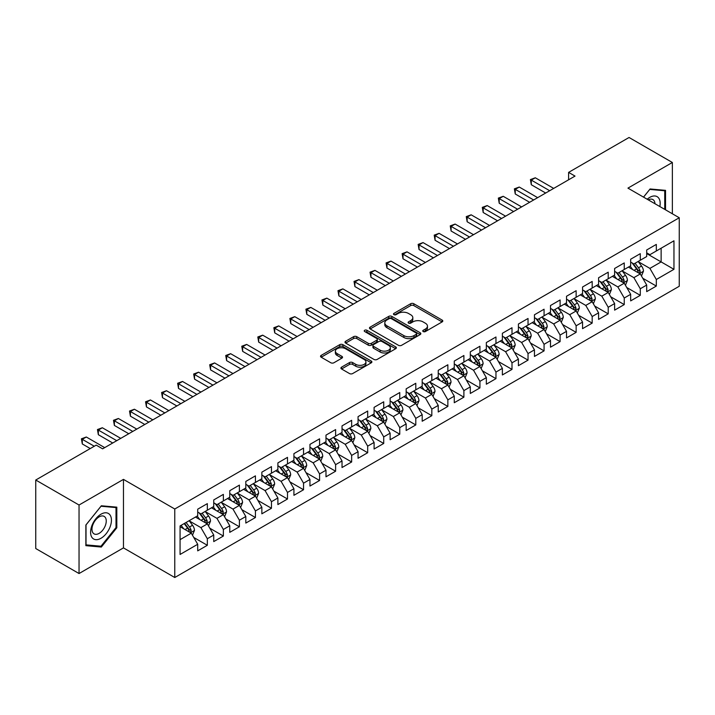 <?xml version="1.0" encoding="UTF-8"?>
<svg xmlns="http://www.w3.org/2000/svg" width="715" height="715" viewBox="0 0 715 715"><rect width="100%" height="100%" fill="white"/><g stroke="black" fill="none" stroke-linecap="round" stroke-linejoin="round"><path stroke-width="1.07" d="M423.209 331.554A1.555 0.903 0 0 0 425.416 331.554L442.138 321.902A2.225 1.287 0 0 0 442.791 320.99A2.225 1.287 0 0 0 442.138 320.088L413.806 303.732A2.225 1.287 0 0 0 410.66 303.732L393.938 313.385A1.555 0.903 0 0 0 393.473 314.019A1.555 0.903 0 0 0 393.938 314.654A1.555 0.903 0 0 0 396.137 314.654L398.3 313.402A7.123 4.111 0 0 1 408.372 313.402L410.732 314.77A7.123 4.111 0 0 1 412.823 317.675A7.123 4.111 0 0 1 410.732 320.588L408.569 321.83A1.555 0.903 0 0 0 408.113 322.474A1.555 0.903 0 0 0 408.569 323.108A1.555 0.903 0 0 0 410.776 323.108L412.939 321.857A7.123 4.111 0 0 1 423.012 321.857L425.371 323.225A7.123 4.111 0 0 1 427.463 326.129A7.123 4.111 0 0 1 425.371 329.034L423.209 330.285A1.555 0.903 0 0 0 422.753 330.92A1.555 0.903 0 0 0 423.209 331.554L423.209 330.285M341.556 367.161A2.225 1.287 0 0 0 340.912 368.064A2.225 1.287 0 0 0 341.556 368.976L349.51 373.561A2.225 1.287 0 0 0 352.656 373.561L371.228 362.845A2.225 1.287 0 0 0 371.88 361.933A2.225 1.287 0 0 0 371.228 361.021L342.896 344.666A2.225 1.287 0 0 0 339.75 344.666L321.178 355.391A2.225 1.287 0 0 0 320.526 356.302A2.225 1.287 0 0 0 321.178 357.205L330.777 362.746A2.225 1.287 0 0 0 333.923 362.746L341.877 358.161A2.225 1.287 0 0 0 342.53 357.25A2.225 1.287 0 0 0 341.877 356.347L337.114 353.594A5.952 3.441 0 0 1 335.371 351.163A5.952 3.441 0 0 1 339.044 347.991A5.952 3.441 0 0 1 345.533 348.732L364.185 359.502A5.952 3.441 0 0 1 365.928 361.933A5.952 3.441 0 0 1 362.255 365.106A5.952 3.441 0 0 1 355.766 364.364L352.656 362.568A2.225 1.287 0 0 0 349.51 362.568L341.556 367.161L341.556 368.976M79.043 505.022L79.043 573.537L123.463 547.887L123.463 479.381L79.043 505.022L35.75 480.024L96.203 445.123L102.62 448.832L575.021 176.087L568.604 172.387L568.604 179.796M123.463 479.381L174.773 509.009L679.25 217.753L679.25 286.259L174.773 577.514L174.773 509.009M672.359 213.767L672.359 162.484L627.94 188.125L679.25 217.753M672.359 162.484L629.057 137.486L568.604 172.387M398.461 345.3A2.225 1.287 0 0 0 401.607 345.3L420.179 334.575A2.225 1.287 0 0 0 420.831 333.673A2.225 1.287 0 0 0 420.179 332.761L391.847 316.405A2.225 1.287 0 0 0 388.701 316.405L370.129 327.13A2.225 1.287 0 0 0 369.476 328.033A2.225 1.287 0 0 0 370.129 328.945L398.461 345.3M365.32 331.894A1.555 0.903 0 0 1 366.902 332.118L366.902 330.259L395.708 346.891A2.225 1.287 0 0 1 396.36 347.803A2.225 1.287 0 0 1 395.708 348.714L377.136 359.431A2.225 1.287 0 0 1 373.981 359.431L345.649 343.075L345.649 341.261A2.225 1.287 0 0 0 344.996 342.163A2.225 1.287 0 0 0 345.649 343.075M345.649 341.261L353.603 336.667A2.225 1.287 0 0 1 356.749 336.667L368.243 343.307A2.225 1.287 0 0 0 371.389 343.307L376.662 340.26A2.225 1.287 0 0 0 377.314 339.348A2.225 1.287 0 0 0 376.662 338.445L364.695 331.537A1.555 0.903 0 0 1 364.239 330.902A1.555 0.903 0 0 1 365.204 330.071A1.555 0.903 0 0 1 366.902 330.259M646.7 253.584L661.134 261.913L661.134 248.212L673.959 240.803L656.316 250.983L656.316 244.414L646.7 249.973L646.7 256.542L640.283 260.242L640.283 253.673L630.666 259.223L630.666 265.801L624.249 269.501L624.249 262.932L614.623 268.483L614.623 275.06L608.215 278.761L608.215 272.192L598.589 277.742L598.589 284.32L592.181 288.02L592.181 281.442L582.555 287.001L582.555 293.57L576.138 297.279L576.138 290.701L566.521 296.26L566.521 302.829L560.104 306.538L560.104 299.96L550.487 305.519L550.487 312.089L544.07 315.789L544.07 309.22L534.454 314.779L534.454 321.348L528.036 325.048L528.036 318.479L518.411 324.029L518.411 330.607L512.003 334.307L512.003 327.738L502.377 333.288L502.377 339.866L495.969 343.566L495.969 336.997L486.343 342.548L486.343 349.126L479.926 352.826L479.926 346.248L470.309 351.807L470.309 358.376L463.892 362.085L463.892 355.507L454.275 361.066L454.275 367.635L447.858 371.344L447.858 364.766L438.241 370.325L438.241 376.894L431.824 380.594L431.824 374.025L422.199 379.576L422.199 386.154L415.79 389.854L415.79 383.285L406.165 388.835L406.165 395.413L399.757 399.113L399.757 392.544L390.131 398.094L390.131 404.672L383.714 408.372L383.714 401.803L374.097 407.353L374.097 413.931L367.68 417.632L367.68 411.054L358.063 416.613L358.063 423.182L351.646 426.891L351.646 420.313L342.029 425.872L342.029 432.441L335.612 436.15L335.612 429.572L325.986 435.131L325.986 441.7L319.578 445.4L319.578 438.831L309.953 444.381L309.953 450.959L303.544 454.66L303.544 448.091L293.919 453.641L293.919 460.219L287.502 463.919L287.502 457.35L277.885 462.9L277.885 469.478L271.468 473.178L271.468 466.609L261.851 472.159L261.851 478.728L255.434 482.437L255.434 475.859L245.817 481.418L245.817 487.988L239.4 491.697L239.4 485.119L229.774 490.678L229.774 497.247L223.366 500.956L223.366 494.378L213.74 499.937L213.74 506.506L207.332 510.206L207.332 503.637L197.706 509.187L197.706 515.765L180.073 525.945L180.073 554.465L197.706 544.276L191.289 533.167L180.073 526.687M673.959 240.803L673.959 269.323L656.316 279.502L649.908 268.393L638.28 261.681M642.767 278.251L656.316 286.072L656.316 279.502M656.316 286.072L646.7 291.631L646.7 285.053L640.283 288.762L633.874 277.652L622.247 270.94M626.733 287.51L640.283 295.331L640.283 288.762M640.283 295.331L630.666 300.89L630.666 294.312L624.249 298.021L617.832 286.912L606.213 280.2M610.699 296.77L624.249 304.59L624.249 298.021M624.249 304.59L614.623 310.149L614.623 303.571L608.215 307.28L601.798 296.162L590.17 289.45M594.666 306.029L608.215 313.849L608.215 307.28M608.215 313.849L598.589 319.399L598.589 312.83L592.181 316.531L585.764 305.421L574.136 298.709M578.632 315.288L592.181 323.108L592.181 316.531M592.181 323.108L582.555 328.659L582.555 322.09L576.138 325.79L569.73 314.68L558.102 307.968M562.589 324.538L576.138 332.368L576.138 325.79M576.138 332.368L566.521 337.918L566.521 331.349L560.104 335.049L553.696 323.94L542.068 317.228M546.555 333.798L560.104 341.627L560.104 335.049M560.104 341.627L550.487 347.177L550.487 340.608L544.07 344.308L537.653 333.199L526.034 326.487M530.521 343.057L544.07 350.877L544.07 344.308M544.07 350.877L534.454 356.436L534.454 349.858L528.036 353.568L521.619 342.458L510.001 335.746M514.487 352.316L528.036 360.137L528.036 353.568M528.036 360.137L518.411 365.696L518.411 359.118L512.003 362.827L505.585 351.717L493.958 345.005M498.453 361.576L512.003 369.396L512.003 362.827M512.003 369.396L502.377 374.955L502.377 368.377L495.969 372.077L489.552 360.968L477.924 354.256M482.419 370.835L495.969 378.655L495.969 372.077M495.969 378.655L486.343 384.205L486.343 377.636L479.926 381.336L473.518 370.227L461.89 363.515M466.377 380.094L479.926 387.914L479.926 381.336M479.926 387.914L470.309 393.465L470.309 386.895L463.892 390.596L457.484 379.486L445.856 372.774M450.343 389.344L463.892 397.174L463.892 390.596M463.892 397.174L454.275 402.724L454.275 396.155L447.858 399.855L441.441 388.745L429.822 382.033M434.309 398.604L447.858 406.433L447.858 399.855M447.858 406.433L438.241 411.983L438.241 405.414L431.824 409.114L425.407 398.005L413.788 391.293M418.275 407.863L431.824 415.683L431.824 409.114M431.824 415.683L422.199 421.242L422.199 414.664L415.79 418.373L409.373 407.264L397.746 400.552M402.241 417.122L415.79 424.942L415.79 418.373M415.79 424.942L406.165 430.502L406.165 423.923L399.757 427.633L393.339 416.523L381.712 409.811M386.207 426.381L399.757 434.202L399.757 427.633M399.757 434.202L390.131 439.761L390.131 433.183L383.714 436.883L377.306 425.774L365.678 419.062M370.164 435.641L383.714 443.461L383.714 436.883M383.714 443.461L374.097 449.011L374.097 442.442L367.68 446.142L361.272 435.033L349.644 428.321M354.131 444.9L367.68 452.72L367.68 446.142M367.68 452.72L358.063 458.27L358.063 451.701L351.646 455.401L345.229 444.292L333.61 437.58M338.097 454.15L351.646 461.979L351.646 455.401M351.646 461.979L342.029 467.53L342.029 460.961L335.612 464.661L329.195 453.551L317.567 446.839M322.063 463.409L335.612 471.23L335.612 464.661M335.612 471.23L325.986 476.789L325.986 470.22L319.578 473.92L313.161 462.811L301.533 456.099M306.029 472.669L319.578 480.489L319.578 473.92M319.578 480.489L309.953 486.048L309.953 479.47L303.544 483.179L297.127 472.07L285.5 465.358M289.995 481.928L303.544 489.748L303.544 483.179M303.544 489.748L293.919 495.307L293.919 488.729L287.502 492.438L281.093 481.329L269.466 474.617M273.952 491.187L287.502 499.007L287.502 492.438M287.502 499.007L277.885 504.567L277.885 497.989L271.468 501.689L265.059 490.579L253.432 483.867M257.918 500.446L271.468 508.267L271.468 501.689M271.468 508.267L261.851 513.817L261.851 507.248L255.434 510.948L249.017 499.839L237.398 493.127M241.885 509.697L255.434 517.526L255.434 510.948M255.434 517.526L245.817 523.076L245.817 516.507L239.4 520.207L232.983 509.098L221.355 502.386M225.851 518.956L239.4 526.785L239.4 520.207M239.4 526.785L229.774 532.335L229.774 525.766L223.366 529.466L216.949 518.357L205.321 511.645M209.817 528.215L223.366 536.036L223.366 529.466M223.366 536.036L213.74 541.595L213.74 535.026L207.332 538.726L200.915 527.616L189.287 520.904M193.783 537.474L207.332 545.295L207.332 538.726M207.332 545.295L197.706 550.854L197.706 544.276M197.706 512.065L200.915 513.915L207.332 510.206M180.073 539.646L191.289 533.167M213.74 502.806L216.949 504.656L223.366 500.956M200.915 527.616L207.332 523.907L195.463 517.061M213.74 535.026L207.332 523.907M229.774 493.547L232.983 495.397L239.4 491.697M216.949 518.357L223.366 514.657L211.497 507.802M229.774 525.766L223.366 514.657M245.817 484.287L249.017 486.137L255.434 482.437M232.983 509.098L239.4 505.398L227.531 498.543M245.817 516.507L239.4 505.398M261.851 475.028L265.059 476.878L271.468 473.178M249.017 499.839L255.434 496.139L243.565 489.283M261.851 507.248L255.434 496.139M277.885 465.769L281.093 467.619L287.502 463.919M265.059 490.579L271.468 486.879L259.608 480.033M277.885 497.989L271.468 486.879M293.919 456.51L297.127 458.369L303.544 454.66M281.093 481.329L287.502 477.62L275.641 470.774M293.919 488.729L287.502 477.62M309.953 447.259L313.161 449.109L319.578 445.4M297.127 472.07L303.544 468.361L291.675 461.515M309.953 479.47L303.544 468.361M325.986 438L329.195 439.85L335.612 436.15M313.161 462.811L319.578 459.11L307.709 452.255M325.986 470.22L319.578 459.11M342.029 428.741L345.229 430.591L351.646 426.891M329.195 453.551L335.612 449.851L323.743 442.996M342.029 460.961L335.612 449.851M358.063 419.482L361.272 421.332L367.68 417.632M345.229 444.292L351.646 440.592L339.777 433.737M358.063 451.701L351.646 440.592M374.097 410.222L377.306 412.072L383.714 408.372M361.272 435.033L367.68 431.333L355.82 424.478M374.097 442.442L367.68 431.333M390.131 400.963L393.339 402.813L399.757 399.113M377.306 425.774L383.714 422.073L371.854 415.227M390.131 433.183L383.714 422.073M406.165 391.704L409.373 393.563L415.79 389.854M393.339 416.523L399.757 412.814L387.888 405.968M406.165 423.923L399.757 412.814M422.199 382.454L425.407 384.304L431.824 380.594M409.373 407.264L415.79 403.555L403.921 396.709M422.199 414.664L415.79 403.555M438.241 373.194L441.441 375.044L447.858 371.344M425.407 398.005L431.824 394.305L419.955 387.45M438.241 405.414L431.824 394.305M454.275 363.935L457.484 365.785L463.892 362.085M441.441 388.745L447.858 385.045L435.989 378.19M454.275 396.155L447.858 385.045M470.309 354.676L473.518 356.526L479.926 352.826M457.484 379.486L463.892 375.786L452.032 368.931M470.309 386.895L463.892 375.786M486.343 345.417L489.552 347.267L495.969 343.566M473.518 370.227L479.926 366.527L468.066 359.672M486.343 377.636L479.926 366.527M502.377 336.157L505.585 338.016L512.003 334.307M489.552 360.968L495.969 357.268L484.1 350.421M502.377 368.377L495.969 357.268M518.411 326.898L521.619 328.757L528.036 325.048M505.585 351.717L512.003 348.008L500.134 341.162M518.411 359.118L512.003 348.008M534.454 317.648L537.653 319.498L544.07 315.789M521.619 342.458L528.036 338.749L516.167 331.903M534.454 349.858L528.036 338.749M550.487 308.388L553.696 310.239L560.104 306.538M537.653 333.199L544.07 329.499L532.201 322.644M550.487 340.608L544.07 329.499M566.521 299.129L569.73 300.979L576.138 297.279M553.696 323.94L560.104 320.24L548.244 313.385M566.521 331.349L560.104 320.24M582.555 289.87L585.764 291.72L592.181 288.02M569.73 314.68L576.138 310.98L564.278 304.125M582.555 322.09L576.138 310.98M598.589 280.611L601.798 282.461L608.215 278.761M585.764 305.421L592.181 301.721L580.312 294.866M598.589 312.83L592.181 301.721M614.623 271.351L617.832 273.21L624.249 269.501M601.798 296.162L608.215 292.462L596.346 285.616M614.623 303.571L608.215 292.462M630.666 262.101L633.874 263.951L640.283 260.242M617.832 286.912L624.249 283.203L612.38 276.356M630.666 294.312L624.249 283.203M646.7 252.842L649.908 254.692L656.316 250.983M633.874 277.652L640.283 273.943L628.413 267.097M646.7 285.053L640.283 273.943M35.75 480.024L35.75 548.539L79.043 573.537M123.463 547.887L174.773 577.514M649.908 268.393L661.134 261.913L673.959 269.323M665.54 209.835L665.54 190.351L650.069 188.975L643.518 197.117M116.813 527.795L116.813 507.158L101.333 505.782L85.863 525.033L85.863 545.661L101.333 547.047L116.813 527.795L116.009 527.33M423.834 331.778L425.371 330.884A7.123 4.111 0 0 0 427.463 327.979L427.463 326.129M412.823 317.675L412.823 319.525A7.123 4.111 0 0 1 410.732 322.438L409.195 323.323M442.111 321.92L413.806 305.582A2.225 1.287 0 0 0 410.66 305.582L394.555 314.877M420.152 334.593L391.847 318.255A2.225 1.287 0 0 0 388.701 318.255L370.156 328.963L370.129 327.13M416.246 334.307A1.555 0.903 0 0 0 416.702 333.673A1.555 0.903 0 0 0 416.246 333.038L391.373 318.675A1.555 0.903 0 0 0 389.175 318.675L386.887 319.998A7.123 4.111 0 0 0 384.804 322.903A7.123 4.111 0 0 0 386.887 325.808L403.886 335.621A7.123 4.111 0 0 0 413.967 335.621L416.246 334.307L416.246 336.157A1.555 0.903 0 0 0 416.702 335.523L416.702 333.673M384.804 322.903L384.804 324.753A7.123 4.111 0 0 0 386.887 327.658L386.887 325.808M416.246 336.157L413.967 337.48A7.123 4.111 0 0 1 403.886 337.48L386.887 327.658M345.685 343.093L353.603 338.517L353.603 336.667M377.314 339.348L377.314 341.198A2.225 1.287 0 0 1 376.662 342.11L371.389 345.157A2.225 1.287 0 0 1 368.243 345.157L356.749 338.517A2.225 1.287 0 0 0 353.603 338.517M366.902 332.118L395.672 348.723M380.166 350.189A5.952 3.441 0 0 0 386.654 350.931A5.952 3.441 0 0 0 390.327 347.758A5.952 3.441 0 0 0 388.585 345.327L382.007 341.529A2.225 1.287 0 0 0 378.861 341.529L373.588 344.576A2.225 1.287 0 0 0 372.935 345.488A2.225 1.287 0 0 0 373.588 346.391L380.166 350.189L380.166 352.039A5.952 3.441 0 0 0 386.654 352.781A5.952 3.441 0 0 0 390.327 349.608L390.327 347.758M372.935 345.488L372.935 347.338A2.225 1.287 0 0 0 373.588 348.241L373.588 346.391M380.166 352.039L373.588 348.241M365.928 361.933L365.928 363.783A5.952 3.441 0 0 1 362.255 366.956A5.952 3.441 0 0 1 355.766 366.214L352.656 364.418A2.225 1.287 0 0 0 349.51 364.418L341.591 368.994M335.371 351.163L335.371 353.013A5.952 3.441 0 0 0 337.114 355.444L337.114 353.594M341.877 356.347L341.877 358.161L337.114 355.444M371.228 361.021L371.228 362.845L342.896 346.516A2.225 1.287 0 0 0 339.75 346.516L321.205 357.223M99.698 546.099L101.333 547.047M641.471 275.999L643.455 271.155A6.006 3.468 -120 0 0 641.543 266.034L638.138 261.484M632.703 269.573L630.121 266.114M639.147 273.291L640.211 271.405A6.006 3.468 -120 0 0 638.495 267.794L635.09 263.245M633.141 263.531L637.351 269.144A3.066 1.77 60 0 1 637.905 270.073L640.211 271.405M632.087 262.914L636.573 268.903A6.006 3.468 60 0 1 638.289 272.522L638.415 272.862M549.683 190.717L531.29 180.1L535.303 177.785L553.696 188.403M545.679 193.032L531.29 184.729L531.29 180.1L530.414 179.59L535.303 177.785M531.29 184.729L530.414 179.59M625.437 285.258L627.421 280.405A6.006 3.468 -120 0 0 625.509 275.293L622.095 270.744M616.67 278.832L614.078 275.373M623.114 282.55L624.177 280.664A6.006 3.468 -120 0 0 622.461 277.054L619.056 272.504M617.108 272.79L621.317 278.403A3.066 1.77 60 0 1 621.871 279.333L624.177 280.664M616.053 272.174L620.531 278.162A6.006 3.468 60 0 1 622.256 281.773L622.372 282.121M609.403 294.517L611.388 289.664A6.006 3.468 -120 0 0 609.466 284.552L606.061 280.003M600.636 288.091L598.044 284.633M607.08 291.809L608.143 289.924A6.006 3.468 -120 0 0 606.427 286.313L603.013 281.764M601.074 282.041L605.283 287.662A3.066 1.77 60 0 1 605.837 288.592L608.143 289.924M600.019 281.433L604.497 287.421A6.006 3.468 60 0 1 606.222 291.032L606.338 291.38M533.649 199.977L515.256 189.359L519.269 187.044L537.653 197.662M529.636 202.291L515.256 193.988L515.256 189.359L514.371 188.849L519.269 187.044M515.256 193.988L514.371 188.849M517.615 209.236L499.222 198.618L503.226 196.303L521.619 206.921M513.602 211.551L499.222 203.248L499.222 198.618L498.337 198.109L503.226 196.303M499.222 203.248L498.337 198.109M659.847 206.546A14.738 8.508 120 0 0 658.774 198.189A14.738 8.508 120 0 0 647.182 199.235M654.967 203.73A10.09 5.827 120 0 0 654.028 200.638A10.09 5.827 120 0 0 652.893 199.583A10.09 5.827 120 0 0 648.264 199.86M649.712 189.412L664.736 190.771L664.736 209.37M663.743 190.19L664.736 190.771M643.545 197.134L649.747 189.43M91.985 537.457A14.738 8.508 120 0 0 106.222 533.64A14.738 8.508 120 0 0 110.039 514.997A14.738 8.508 120 0 0 95.801 518.813A14.738 8.508 120 0 0 91.985 537.457M92.932 532.818A10.09 5.827 120 0 0 94.067 533.873A10.09 5.827 120 0 0 103.461 529.163A10.09 5.827 120 0 0 105.293 517.446A10.09 5.827 120 0 0 104.158 516.391A10.09 5.827 120 0 0 94.773 521.101A10.09 5.827 120 0 0 92.932 532.818M101.012 506.238L116.009 507.578L116.009 527.563L101.012 546.215L86.023 544.875L86.023 524.89L101.012 506.238M115.017 506.998L116.009 507.578M593.361 303.777L595.354 298.924A6.006 3.468 -120 0 0 593.432 293.811L590.027 289.262M584.602 297.342L582.01 293.892M591.046 301.069L592.109 299.183A6.006 3.468 -120 0 0 590.384 295.563L586.979 291.023M585.04 291.3L589.24 296.922A3.066 1.77 60 0 1 589.803 297.851L592.109 299.183M583.976 290.692L588.463 296.68A6.006 3.468 60 0 1 590.188 300.291L590.304 300.64M577.327 313.036L579.32 308.183A6.006 3.468 -120 0 0 577.398 303.062L573.993 298.521M568.568 306.601L565.976 303.151M575.012 310.328L576.076 308.442A6.006 3.468 -120 0 0 574.351 304.822L570.945 300.273M569.006 300.559L573.207 306.181A3.066 1.77 60 0 1 573.761 307.11L576.076 308.442M567.942 299.951L572.429 305.94A6.006 3.468 60 0 1 574.145 309.55L574.27 309.899M501.581 218.495L483.188 207.868L487.192 205.562L505.585 216.18M497.569 220.81L483.188 212.498L483.188 207.868L482.303 207.368L487.192 205.562M483.188 212.498L482.303 207.368M485.539 227.745L467.154 217.128L471.158 214.813L489.552 225.431M481.535 230.06L467.154 221.757L467.154 217.128L466.269 216.618L471.158 214.813M467.154 221.757L466.269 216.618M561.293 322.295L563.277 317.442A6.006 3.468 -120 0 0 561.364 312.321L557.959 307.772M552.525 315.86L549.942 312.401M558.978 319.587L560.033 317.701A6.006 3.468 -120 0 0 558.317 314.082L554.912 309.532M552.963 309.818L557.173 315.431A3.066 1.77 60 0 1 557.727 316.361L560.033 317.701M551.909 309.211L556.395 315.19A6.006 3.468 60 0 1 558.111 318.81L558.236 319.158M469.505 237.005L451.111 226.387L455.124 224.072L473.518 234.69M465.501 239.319L451.111 231.017L451.111 226.387L450.236 225.877L455.124 224.072M451.111 231.017L450.236 225.877M545.259 331.554L547.243 326.701A6.006 3.468 -120 0 0 545.331 321.58L541.925 317.031M536.491 325.119L533.908 321.661M542.935 328.837L543.999 326.952A6.006 3.468 -120 0 0 542.283 323.341L538.878 318.792M536.929 319.078L541.139 324.69A3.066 1.77 60 0 1 541.693 325.62L543.999 326.952M535.875 318.47L540.361 324.449A6.006 3.468 60 0 1 542.077 328.069L542.202 328.417M453.471 246.264L435.078 235.646L439.09 233.331L457.484 243.949M449.467 248.579L435.078 240.276L435.078 235.646L434.202 235.137L439.09 233.331M435.078 240.276L434.202 235.137M529.225 340.805L531.209 335.961A6.006 3.468 -120 0 0 529.297 330.839L525.883 326.29M520.457 334.379L517.866 330.92M526.901 338.097L527.965 336.211A6.006 3.468 -120 0 0 526.249 332.6L522.844 328.051M520.895 328.337L525.105 333.95A3.066 1.77 60 0 1 525.659 334.879L527.965 336.211M519.841 327.72L524.318 333.708A6.006 3.468 60 0 1 526.043 337.328L526.16 337.668M437.437 255.523L419.044 244.905L423.057 242.591L441.441 253.208M433.424 257.838L419.044 249.535L419.044 244.905L418.159 244.396L423.057 242.591M419.044 249.535L418.159 244.396M513.191 350.064L515.175 345.211A6.006 3.468 -120 0 0 513.254 340.099L509.849 335.55M504.424 343.638L501.832 340.179M510.868 347.356L511.931 345.47A6.006 3.468 -120 0 0 510.215 341.859L506.801 337.31M504.862 337.596L509.071 343.209A3.066 1.77 60 0 1 509.625 344.138L511.931 345.47M503.807 336.98L508.285 342.968A6.006 3.468 60 0 1 510.01 346.578L510.126 346.927M421.403 264.782L403.01 254.165L407.014 251.85L425.407 262.468M417.39 267.097L403.01 258.794L403.01 254.165L402.125 253.655L407.014 251.85M403.01 258.794L402.125 253.655M497.148 359.323L499.142 354.47A6.006 3.468 -120 0 0 497.22 349.358L493.815 344.809M488.39 352.897L485.798 349.438M494.834 356.615L495.897 354.729A6.006 3.468 -120 0 0 494.172 351.119L490.767 346.569M488.828 346.846L493.028 352.468A3.066 1.77 60 0 1 493.591 353.398L495.897 354.729M487.764 346.239L492.251 352.227A6.006 3.468 60 0 1 493.976 355.838L494.092 356.186M405.369 274.042L386.976 263.424L390.98 261.109L409.373 271.727M401.356 276.356L386.976 268.054L386.976 263.424L386.091 262.914L390.98 261.109M386.976 268.054L386.091 262.914M481.115 368.582L483.108 363.729A6.006 3.468 -120 0 0 481.186 358.617L477.781 354.068M472.356 362.147L469.764 358.698M478.8 365.874L479.863 363.989A6.006 3.468 -120 0 0 478.138 360.369L474.733 355.829M472.785 356.106L476.994 361.727A3.066 1.77 60 0 1 477.549 362.657L479.863 363.989M471.73 355.498L476.217 361.486A6.006 3.468 60 0 1 477.933 365.097L478.058 365.445M389.326 283.301L370.942 272.674L374.946 270.368L393.339 280.986M385.322 285.616L370.942 277.304L370.942 272.674L370.057 272.174L374.946 270.368M370.942 277.304L370.057 272.174M465.081 377.842L467.065 372.989A6.006 3.468 -120 0 0 465.152 367.868L461.747 363.327M456.313 371.407L453.73 367.957M462.766 375.134L463.821 373.248A6.006 3.468 -120 0 0 462.104 369.628L458.699 365.079M456.751 365.365L460.961 370.987A3.066 1.77 60 0 1 461.515 371.916L463.821 373.248M455.696 364.757L460.183 370.745A6.006 3.468 60 0 1 461.899 374.356L462.024 374.705M373.293 292.551L354.899 281.933L358.912 279.619L377.306 290.236M369.289 294.866L354.899 286.563L354.899 281.933L354.023 281.424L358.912 279.619M354.899 286.563L354.023 281.424M449.047 387.101L451.031 382.248A6.006 3.468 -120 0 0 449.118 377.127L445.713 372.578M440.279 380.666L437.696 377.207M446.723 384.393L447.787 382.498A6.006 3.468 -120 0 0 446.071 378.887L442.665 374.338M440.717 374.624L444.927 380.237A3.066 1.77 60 0 1 445.481 381.167L447.787 382.498M439.662 374.017L444.149 379.996A6.006 3.468 60 0 1 445.865 383.615L445.99 383.964M357.259 301.81L338.865 291.193L342.878 288.878L361.272 299.496M353.255 304.125L338.865 295.822L338.865 291.193L337.981 290.683L342.878 288.878M338.865 295.822L337.981 290.683M433.013 396.36L434.997 391.507A6.006 3.468 -120 0 0 433.084 386.386L429.67 381.837M424.245 389.925L421.653 386.466M430.689 393.643L431.753 391.757A6.006 3.468 -120 0 0 430.037 388.147L426.632 383.598M424.683 383.884L428.893 389.496A3.066 1.77 60 0 1 429.447 390.426L431.753 391.757M423.629 383.276L428.106 389.255A6.006 3.468 60 0 1 429.831 392.875L429.947 393.223M341.225 311.07L322.831 300.452L326.844 298.137L345.229 308.755M337.212 313.385L322.831 305.082L322.831 300.452L321.947 299.943L326.844 298.137M322.831 305.082L321.947 299.943M416.979 405.611L418.963 400.766A6.006 3.468 -120 0 0 417.042 395.645L413.636 391.096M408.211 399.185L405.62 395.726M414.655 402.903L415.719 401.017A6.006 3.468 -120 0 0 414.003 397.406L410.589 392.857M408.649 393.143L412.859 398.756A3.066 1.77 60 0 1 413.413 399.685L415.719 401.017M407.595 392.526L412.072 398.514A6.006 3.468 60 0 1 413.797 402.125L413.913 402.474M325.191 320.329L306.798 309.711L310.802 307.396L329.195 318.014M321.178 322.644L306.798 314.341L306.798 309.711L305.913 309.202L310.802 307.396M306.798 314.341L305.913 309.202M400.936 414.87L402.929 410.017A6.006 3.468 -120 0 0 401.008 404.905L397.603 400.355M392.178 408.444L389.586 404.985M398.621 412.162L399.685 410.276A6.006 3.468 -120 0 0 397.96 406.665L394.555 402.116M392.615 402.402L396.816 408.015A3.066 1.77 60 0 1 397.379 408.944L399.685 410.276M391.552 401.785L396.038 407.773A6.006 3.468 60 0 1 397.763 411.384L397.88 411.733M309.157 329.588L290.764 318.97L294.768 316.656L313.161 327.273M305.144 331.903L290.764 323.6L290.764 318.97L289.879 318.461L294.768 316.656M290.764 323.6L289.879 318.461M384.902 424.129L386.895 419.276A6.006 3.468 -120 0 0 384.974 414.164L381.569 409.615M376.144 417.703L373.552 414.244M382.588 421.421L383.651 419.535A6.006 3.468 -120 0 0 381.926 415.916L378.521 411.375M376.573 411.652L380.782 417.274A3.066 1.77 60 0 1 381.336 418.204L383.651 419.535M375.518 411.045L380.005 417.033A6.006 3.468 60 0 1 381.721 420.643L381.846 420.992M293.114 338.847L274.721 328.23L278.734 325.915L297.127 336.533M289.11 341.162L274.721 332.859L274.721 328.23L273.845 327.72L278.734 325.915M274.721 332.859L273.845 327.72M368.869 433.388L370.853 428.535A6.006 3.468 -120 0 0 368.94 423.423L365.535 418.874M360.101 426.953L357.518 423.503M366.554 430.68L367.608 428.794A6.006 3.468 -120 0 0 365.892 425.175L362.487 420.635M360.539 420.912L364.748 426.533A3.066 1.77 60 0 1 365.302 427.463L367.608 428.794M359.484 420.304L363.971 426.292A6.006 3.468 60 0 1 365.687 429.903L365.812 430.251M277.08 348.107L258.687 337.48L262.7 335.165L281.093 345.792M273.076 350.421L258.687 342.11L258.687 337.48L257.811 336.971L262.7 335.165M258.687 342.11L257.811 336.971M352.835 442.648L354.819 437.795A6.006 3.468 -120 0 0 352.906 432.673L349.501 428.133M344.067 436.213L341.475 432.763M350.511 439.94L351.574 438.054A6.006 3.468 -120 0 0 349.858 434.434L346.453 429.885M344.505 430.171L348.714 435.793A3.066 1.77 60 0 1 349.269 436.722L351.574 438.054M343.45 429.563L347.937 435.542A6.006 3.468 60 0 1 349.653 439.162L349.778 439.511M261.046 357.357L242.653 346.739L246.666 344.424L265.059 355.042M257.043 359.672L242.653 351.369L242.653 346.739L241.768 346.23L246.666 344.424M242.653 351.369L241.768 346.23M336.801 451.907L338.785 447.054A6.006 3.468 -120 0 0 336.872 441.933L333.458 437.383M328.033 445.472L325.441 442.013M334.477 449.19L335.541 447.304A6.006 3.468 -120 0 0 333.825 443.693L330.419 439.144M328.471 439.43L332.681 445.043A3.066 1.77 60 0 1 333.235 445.972L335.541 447.304M327.416 438.822L331.894 444.802A6.006 3.468 60 0 1 333.619 448.421L333.735 448.77M245.013 366.616L226.619 355.999L230.632 353.684L249.017 364.301M241 368.931L226.619 360.628L226.619 355.999L225.734 355.489L230.632 353.684M226.619 360.628L225.734 355.489M320.767 461.157L322.751 456.313A6.006 3.468 -120 0 0 320.829 451.192L317.424 446.643M311.999 454.731L309.407 451.272M318.443 458.449L319.507 456.563A6.006 3.468 -120 0 0 317.782 452.953L314.377 448.403M312.437 448.689L316.647 454.302A3.066 1.77 60 0 1 317.201 455.232L319.507 456.563M311.382 448.082L315.86 454.061A6.006 3.468 60 0 1 317.585 457.68L317.701 458.029M228.979 375.876L210.585 365.258L214.589 362.943L232.983 373.561M224.966 378.19L210.585 369.887L210.585 365.258L209.701 364.748L214.589 362.943M210.585 369.887L209.701 364.748M304.724 470.416L306.717 465.563A6.006 3.468 -120 0 0 304.796 460.451L301.39 455.902M295.965 463.99L293.373 460.531M302.409 467.708L303.473 465.823A6.006 3.468 -120 0 0 301.748 462.212L298.343 457.663M296.403 457.949L300.604 463.561A3.066 1.77 60 0 1 301.167 464.491L303.473 465.823M295.34 457.332L299.826 463.32A6.006 3.468 60 0 1 301.542 466.931L301.667 467.279M212.945 385.135L194.552 374.517L198.555 372.202L216.949 382.82M208.932 387.45L194.552 379.147L194.552 374.517L193.667 374.008L198.555 372.202M194.552 379.147L193.667 374.008M288.69 479.676L290.683 474.823A6.006 3.468 -120 0 0 288.762 469.71L285.356 465.161M279.931 473.25L277.34 469.791M286.375 476.968L287.439 475.082A6.006 3.468 -120 0 0 285.714 471.471L282.309 466.922M280.36 467.208L284.57 472.821A3.066 1.77 60 0 1 285.124 473.75L287.439 475.082M279.306 466.591L283.792 472.579A6.006 3.468 60 0 1 285.508 476.19L285.634 476.539M196.902 394.394L178.509 383.776L182.522 381.461L200.915 392.079M192.898 396.709L178.509 388.406L178.509 383.776L177.633 383.267L182.522 381.461M178.509 388.406L177.633 383.267M272.656 488.935L274.64 484.082A6.006 3.468 -120 0 0 272.728 478.97L269.323 474.42M263.889 482.509L261.306 479.05M270.342 486.227L271.396 484.341A6.006 3.468 -120 0 0 269.68 480.721L266.275 476.181M264.327 476.458L268.536 482.08A3.066 1.77 60 0 1 269.09 483.009L271.396 484.341M263.272 475.85L267.759 481.839A6.006 3.468 60 0 1 269.475 485.449L269.6 485.798M180.868 403.653L162.475 393.036L166.488 390.721L184.881 401.338M176.864 405.968L162.475 397.665L162.475 393.036L161.599 392.526L166.488 390.721M162.475 397.665L161.599 392.526M256.622 498.194L258.607 493.341A6.006 3.468 -120 0 0 256.694 488.22L253.289 483.68M247.855 491.759L245.263 488.309M254.299 495.486L255.362 493.6A6.006 3.468 -120 0 0 253.646 489.981L250.241 485.44M248.293 485.717L252.502 491.339A3.066 1.77 60 0 1 253.056 492.269L255.362 493.6M247.238 485.11L251.725 491.098A6.006 3.468 60 0 1 253.441 494.709L253.566 495.057M164.834 412.913L146.441 402.286L150.454 399.971L168.847 410.598M160.821 415.227L146.441 406.915L146.441 402.286L145.556 401.776L150.454 399.971M146.441 406.915L145.556 401.776M240.589 507.453L242.573 502.6A6.006 3.468 -120 0 0 240.66 497.479L237.246 492.939M231.821 501.018L229.229 497.56M238.265 504.745L239.328 502.86A6.006 3.468 -120 0 0 237.612 499.24L234.207 494.691M232.259 494.977L236.468 500.589A3.066 1.77 60 0 1 237.023 501.528L239.328 502.86M231.204 494.369L235.682 500.348A6.006 3.468 60 0 1 237.407 503.968L237.523 504.316M148.8 422.163L130.407 411.545L134.42 409.23L152.804 419.848M144.787 424.478L130.407 416.175L130.407 411.545L129.522 411.036L134.42 409.23M130.407 416.175L129.522 411.036M224.555 516.713L226.539 511.86A6.006 3.468 -120 0 0 224.617 506.738L221.212 502.189M215.787 510.278L213.195 506.819M222.231 513.996L223.295 512.11A6.006 3.468 -120 0 0 221.57 508.499L218.164 503.95M216.225 504.236L220.434 509.849A3.066 1.77 60 0 1 220.989 510.778L223.295 512.11M215.17 503.628L219.648 509.607A6.006 3.468 60 0 1 221.373 513.227L221.489 513.576M132.767 431.422L114.373 420.804L118.377 418.49L136.771 429.107M128.754 433.737L114.373 425.434L114.373 420.804L113.488 420.295L118.377 418.49M114.373 425.434L113.488 420.295M208.512 525.963L210.505 521.119A6.006 3.468 -120 0 0 208.583 515.998L205.178 511.448M199.753 519.537L197.161 516.078M206.197 523.255L207.261 521.369A6.006 3.468 -120 0 0 205.536 517.758L202.131 513.209M200.191 513.495L204.392 519.108A3.066 1.77 60 0 1 204.955 520.037L207.261 521.369M199.128 512.887L203.614 518.867A6.006 3.468 60 0 1 205.33 522.486L205.455 522.835M116.733 440.681L98.339 430.064L102.343 427.749L120.737 438.367M112.72 442.996L98.339 434.693L98.339 430.064L97.455 429.554L102.343 427.749M98.339 434.693L97.455 429.554M192.478 535.222L194.471 530.369A6.006 3.468 -120 0 0 192.549 525.257L189.144 520.708M183.719 528.796L181.127 525.337M190.163 532.514L191.227 530.628A6.006 3.468 -120 0 0 189.502 527.018L186.097 522.468M184.595 523.335L188.358 528.367A3.066 1.77 60 0 1 188.912 529.297L191.227 530.628M184.175 523.577L187.58 528.126A6.006 3.468 60 0 1 189.296 531.737L189.421 532.085M94.282 446.24L82.297 439.323L86.309 437.008L104.703 447.626M90.269 448.555L82.297 443.952L82.297 439.323L81.421 438.813L86.309 437.008M82.297 443.952L81.421 438.813M425.371 330.884L425.371 329.034M408.569 323.108L408.569 321.83M410.732 322.438L410.732 320.588M393.938 314.654L393.938 313.385M410.66 305.582L410.66 303.732M413.806 305.582L413.806 303.732M442.138 321.902L442.138 320.088M388.701 318.255L388.701 316.405M391.847 318.255L391.847 316.405M420.179 334.575L420.179 332.761M403.886 337.48L403.886 335.621M413.967 337.48L413.967 335.621M356.749 338.517L356.749 336.667M368.243 345.157L368.243 343.307M371.389 345.157L371.389 343.307M376.662 342.11L376.662 340.26M395.708 348.714L395.708 346.891M349.51 364.418L349.51 362.568M352.656 364.418L352.656 362.568M355.766 366.214L355.766 364.364M321.178 357.205L321.178 355.391M339.75 346.516L339.75 344.666M342.896 346.516L342.896 344.666M639.532 273.514L643.42 271.271M638.495 267.794L641.543 266.034M634.062 270.35L636.573 268.903M623.498 282.774L627.386 280.521M622.461 277.054L625.509 275.293M618.019 279.61L620.531 278.162M607.464 292.024L611.352 289.781M606.427 286.313L609.466 284.552M601.985 288.869L604.497 287.421M591.421 301.283L595.309 299.04M590.384 295.563L593.432 293.811M585.951 298.128L588.463 296.68M575.387 310.542L579.275 308.299M574.351 304.822L577.398 303.062M569.918 307.387L572.429 305.94M559.353 319.802L563.241 317.558M558.317 314.082L561.364 312.321M553.884 316.647L556.395 315.19M543.32 329.061L547.207 326.818M542.283 323.341L545.331 321.58M537.85 325.897L540.361 324.449M527.286 338.32L531.174 336.077M526.249 332.6L529.297 330.839M521.807 335.156L524.318 333.708M511.243 347.579L515.14 345.327M510.215 341.859L513.254 340.099M505.773 344.416L508.285 342.968M495.209 356.83L499.097 354.586M494.172 351.119L497.22 349.358M489.739 353.675L492.251 352.227M479.175 366.089L483.063 363.846M478.138 360.369L481.186 358.617M473.705 362.934L476.217 361.486M463.141 375.348L467.029 373.105M462.104 369.628L465.152 367.868M457.672 372.193L460.183 370.745M447.107 384.607L450.995 382.364M446.071 378.887L449.118 377.127M441.638 381.453L444.149 379.996M431.074 393.867L434.961 391.623M430.037 388.147L433.084 386.386M425.595 390.703L428.106 389.255M415.031 403.126L418.927 400.883M414.003 397.406L417.042 395.645M409.561 399.962L412.072 398.514M398.997 412.385L402.885 410.133M397.96 406.665L401.008 404.905M393.527 409.221L396.038 407.773M382.963 421.636L386.851 419.392M381.926 415.916L384.974 414.164M377.493 418.481L380.005 417.033M366.929 430.895L370.817 428.651M365.892 425.175L368.94 423.423M361.459 427.74L363.971 426.292M350.895 440.154L354.783 437.911M349.858 434.434L352.906 432.673M345.425 436.999L347.937 435.542M334.861 449.413L338.749 447.17M333.825 443.693L336.872 441.933M329.383 446.258L331.894 444.802M318.819 458.673L322.715 456.429M317.782 452.953L320.829 451.192M313.349 455.509L315.86 454.061M302.785 467.932L306.672 465.68M301.748 462.212L304.796 460.451M297.315 464.768L299.826 463.32M286.751 477.191L290.639 474.939M285.714 471.471L288.762 469.71M281.281 474.027L283.792 472.579M270.717 486.441L274.605 484.198M269.68 480.721L272.728 478.97M265.247 483.286L267.759 481.839M254.683 495.701L258.571 493.457M253.646 489.981L256.694 488.22M249.213 492.546L251.725 491.098M238.649 504.96L242.537 502.717M237.612 499.24L240.66 497.479M233.17 501.805L235.682 500.348M222.606 514.219L226.503 511.976M221.57 508.499L224.617 506.738M217.137 511.064L219.648 509.607M206.572 523.478L210.46 521.235M205.536 517.758L208.583 515.998M201.103 520.314L203.614 518.867M190.539 532.738L194.426 530.485M189.502 527.018L192.549 525.257M185.069 529.574L187.58 528.126"/></g></svg>
